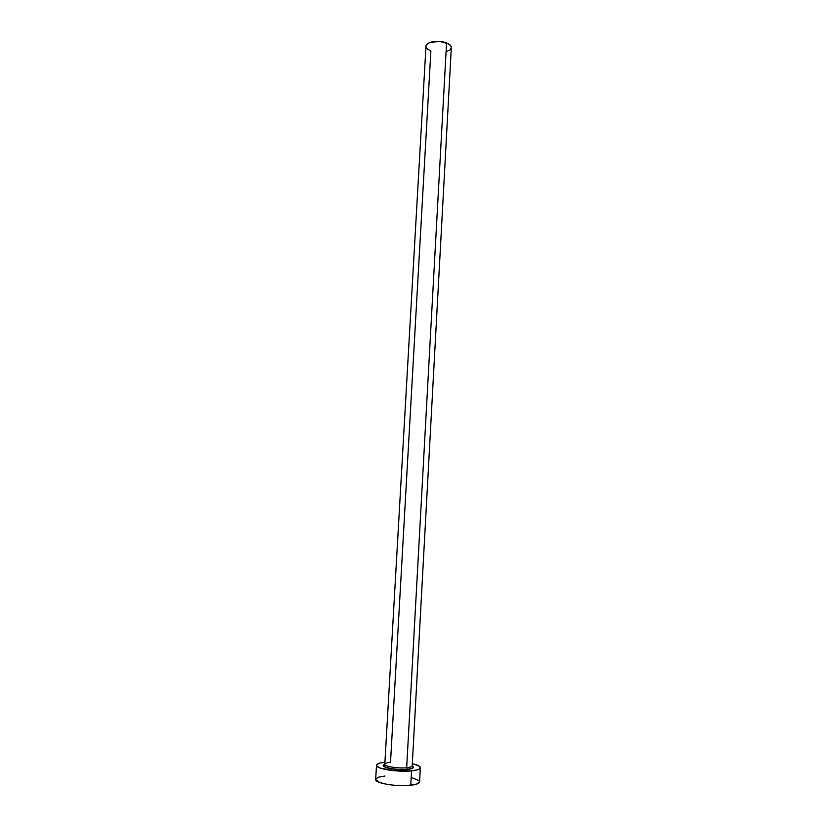 <?xml version="1.0" encoding="UTF-8"?>
<svg xmlns="http://www.w3.org/2000/svg" width="827" height="827" viewBox="0 0 827 827"><rect width="100%" height="100%" fill="white"/><g stroke="black" fill="none" stroke-linecap="round" stroke-linejoin="round"><path stroke-width="1.24" d="M425.988 46.209L427.301 43.934L430.34 42.353L439.644 41.443L448.348 43.79L450.746 45.795L451.325 47.625C451.325 45.805 449.743 44.255 446.559 42.942L406.667 767.735L446.559 42.942C438.941 39.706 425.76 41.826 425.988 46.188L384.803 764.251C384.173 766.443 398.169 768.707 406.667 767.735L407.411 769.441L411.391 768.738L413.345 767.673L412.197 765.895C414.844 767.528 413.242 768.707 407.411 769.441L406.667 767.735C410.699 767.28 412.518 766.515 412.125 765.43M376.492 765.264L375.675 779.427C374.579 783.179 397.125 786.984 410.781 785.247L411.567 770.847C397.942 772.439 375.427 768.79 376.502 765.254C376.761 763.817 379.572 762.783 384.927 762.163L379.893 763.052L376.823 764.541L377.019 766.329L380.513 768.159L394.986 770.816L411.567 770.847L410.781 785.247C416.415 784.554 419.351 783.438 419.589 781.877L420.354 767.704C420.116 769.172 417.19 770.216 411.567 770.847L417.335 769.813L419.144 769.089L420.312 767.373L418.152 765.544L412.322 763.693C417.573 764.903 420.25 766.247 420.354 767.704M384.421 764.53C378.332 766.929 396.009 770.774 407.411 769.441L399.069 769.606L388.121 768.18L383.728 766.35L383.563 765.12L384.813 764.365M384.906 776.026L379.086 777.07L376.006 778.662L375.675 779.592L379.686 782.497L386.002 784.151L394.169 785.268L407.029 785.547L416.57 784.12L419.589 781.856M418.875 780.554L412.301 777.825M426.091 47.046L427.662 49.155L430.888 50.912L390.509 762.287C386.395 762.721 384.524 763.486 384.886 764.593C385.527 766.712 398.707 768.634 406.667 767.735C410.202 767.342 412.053 766.691 412.208 765.781L451.325 47.604M451.284 47.966L449.898 49.961L446.818 51.491M384.803 764.251L384.39 765.947C380.534 766.184 395.43 770.96 407.277 769.368C411.918 768.428 413.645 767.807 412.435 767.518L412.208 765.781"/></g></svg>
